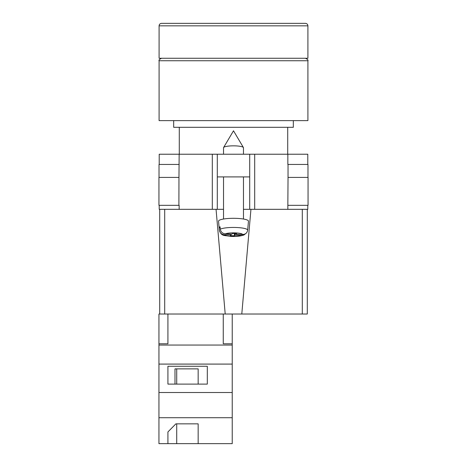<?xml version="1.0" encoding="UTF-8"?>
<svg xmlns="http://www.w3.org/2000/svg" width="467" height="467" viewBox="0 0 467 467"><rect width="100%" height="100%" fill="white"/><g stroke="black" fill="none" stroke-linecap="round" stroke-linejoin="round"><path stroke-width="0.7" d="M307.788 205.328L307.788 209.321L243.47 209.321L249.705 209.321L249.705 176.911L217.295 176.911L217.295 209.321L223.53 209.321L212.31 209.321L212.31 154.227L159.212 154.227L159.212 164.448M159.212 205.328L159.212 209.321L212.31 209.321M249.705 176.911L249.705 154.227L217.295 154.227L217.295 176.911M212.31 154.227L217.295 154.227M249.705 154.227L307.788 154.227L307.788 164.448M308.057 205.328L287.847 205.328L288.034 177.407L308.057 177.407L308.057 205.328M179.153 205.328L179.153 209.321M178.89 205.328L158.943 205.328L158.943 177.407L178.966 177.407L178.89 205.328M287.847 164.448L287.847 154.227M178.966 177.407L179.153 154.227M159.025 177.407L159.025 164.448L179.153 164.448M307.975 177.407L307.975 164.448L288.034 164.448L288.034 177.407M223.53 154.227L223.53 147.741A9.97 1.903 0 0 1 223.594 147.525A9.97 1.903 0 0 1 223.711 147.379A9.97 1.903 0 0 1 233.5 145.838A9.97 1.903 0 0 1 243.406 147.525A9.97 1.903 0 0 1 243.47 147.741L243.47 154.227M235.024 233.541L235.024 235.152L241.708 235.403L243.902 234.994C240.307 236.261 235.759 236.711 230.26 236.355C224.253 235.146 221.428 236.641 219.344 230.19A14.156 2.703 0 0 1 219.344 230.103L219.134 227.709A14.366 2.744 0 0 1 219.397 227.236A14.366 2.744 0 0 1 220.085 226.775L220.296 229.169A14.156 2.703 0 0 1 236.203 227.493A14.156 2.703 0 0 1 247.656 230.184C247.148 232.94 245.479 234.37 242.659 234.469L235.975 234.218L236.611 233.599L232.607 233.453L231.976 234.072L225.292 233.821C222.473 233.518 220.809 231.965 220.296 229.169M247.656 230.184L248.456 221.2A14.956 2.855 180 0 0 235.059 218.317A14.956 2.855 180 0 0 218.819 220.611A14.956 2.855 180 0 0 218.544 221.2L219.344 230.19M235.024 235.152L234.393 235.771L230.389 235.625L231.025 235.006L224.341 234.755A9.188 1.751 180 0 0 231.749 236.331A9.188 1.751 180 0 0 241.708 235.403M243.902 234.994L245.77 233.535M219.344 230.103C219.852 232.893 221.521 234.446 224.341 234.755M234.393 233.518L234.393 235.771M231.025 234.037L231.025 235.006M219.134 227.709L220.173 227.75M235.975 233.576L235.975 234.218M232.233 443.65L158.943 443.65L158.943 417.726L232.233 417.726L232.233 443.65M167.922 431.952L167.922 443.65L167.922 431.952L175.884 423.849L198.154 423.849L198.154 443.65L198.154 423.849M164.699 209.321L164.699 314.022L158.943 314.022L158.943 417.726M223.261 314.022L223.261 343.788L232.233 343.788L232.233 364.091L158.943 364.091M232.233 364.091L232.233 392.513L158.943 392.513M207.307 366.268L167.922 366.268L167.922 384.108L207.307 384.108L207.307 366.268L207.307 384.108M158.943 343.788L167.922 343.788L167.922 314.022M232.233 345.055L158.943 345.055M232.233 392.513L232.233 417.726M232.233 343.788L232.233 314.022M198.154 384.108L198.154 368.866L174.991 368.866L174.991 384.108M167.922 384.108L167.922 366.268M174.991 368.866L176.719 368.866L176.719 384.108M176.719 423.849L176.719 443.65M233.5 120.62L307.911 120.62L307.911 60.745L159.089 60.745L159.089 120.62L233.5 120.62M173.671 120.62L173.671 127.304L293.329 127.304L293.329 120.62M233.5 23.35L305.418 23.35C306.936 23.496 307.765 24.331 307.911 25.843L159.089 25.843C159.235 24.331 160.064 23.496 161.582 23.35L233.5 23.35M159.089 25.843L159.089 58.252L307.911 58.252L307.911 25.843M307.292 209.321L307.292 314.022L302.301 314.022L302.301 209.321M250.948 209.321L241.789 314.022L302.301 314.022M241.789 314.022L225.211 314.022L216.052 209.321M164.699 314.022L225.211 314.022M159.708 314.022L159.708 209.321M254.69 209.321L254.69 154.227M287.847 209.321L287.847 205.328M242.659 234.469A9.188 1.751 180 0 0 235.251 232.893A9.188 1.751 180 0 0 225.292 233.821M243.406 147.525L233.5 130.789L223.594 147.525M223.53 176.911L223.53 219.023M243.47 176.911L243.47 219.023M307.911 60.745C308.442 60.185 307.607 59.356 305.418 58.252M287.719 127.304L287.719 154.227M179.281 127.304L179.281 154.227M159.089 60.745C158.558 60.185 159.393 59.356 161.582 58.252"/></g></svg>

